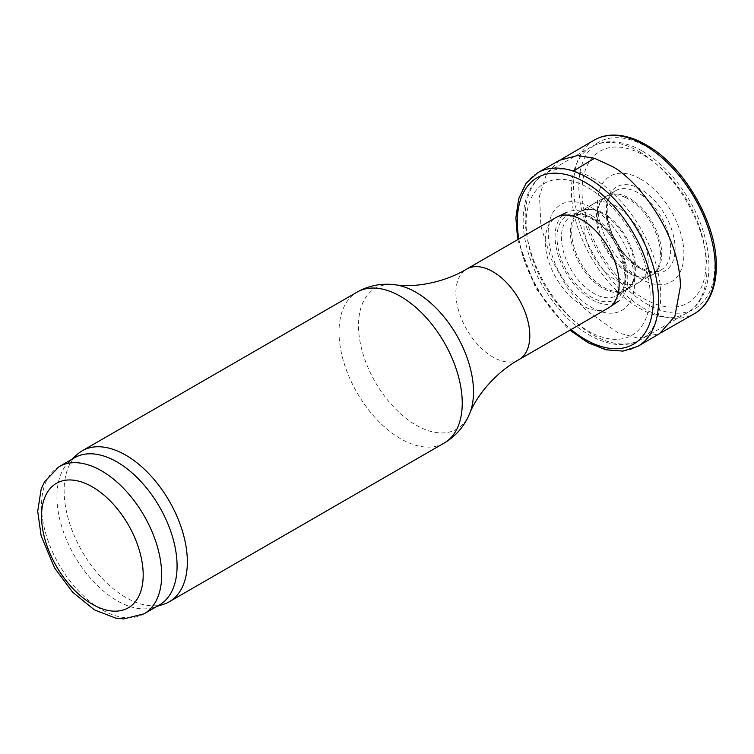 <?xml version="1.0" encoding="UTF-8"?>
<svg xmlns="http://www.w3.org/2000/svg" width="754" height="754" viewBox="0 0 754 754"><rect width="100%" height="100%" fill="white"/><g stroke="black" fill="none" stroke-linecap="round" stroke-linejoin="round"><path stroke-width="0.57" stroke-dasharray="3.77 2.83" d="M591.428 215.456A51.413 29.679 60 0 1 624.67 259.649A51.413 29.679 60 0 1 618.308 301.204A51.413 29.679 60 0 1 565.717 272.269A51.413 29.679 60 0 1 566.961 212.26A51.413 29.679 60 0 1 591.428 215.456M608.318 308.037A52.28 30.188 60 0 1 556.037 277.858A52.28 30.188 60 0 1 556.037 217.491M163.533 604.303A87.134 50.311 60 0 1 82.167 551.447A87.134 50.311 60 0 1 77.078 454.558M159.48 604.906A84.957 49.048 60 0 1 153.854 607.394A84.957 49.048 60 0 1 74.523 555.858A84.957 49.048 60 0 1 69.556 461.391A84.957 49.048 60 0 1 74.523 457.763M640.712 179.094A61.083 35.268 60 0 1 678.119 275.512A61.083 35.268 60 0 1 603.304 232.317A61.083 35.268 60 0 1 640.712 179.094M591.428 207.548A61.083 35.268 60 0 1 628.836 303.966A61.083 35.268 60 0 1 554.011 260.771A61.083 35.268 60 0 1 591.428 207.548M634.727 201.77A45.579 26.315 60 0 1 661.447 258.716A45.579 26.315 60 0 1 652.135 275.012A45.579 26.315 60 0 1 644.01 277.067A45.579 26.315 60 0 1 606.697 248.613A45.579 26.315 60 0 1 600.712 202.072A45.579 26.315 60 0 1 606.555 196.068A45.579 26.315 60 0 1 626.112 196.502A45.579 26.315 60 0 1 632.691 200.281A45.579 26.315 60 0 1 634.727 201.77M559.543 160.272L546.697 173.297L539.515 195.983L540.91 226.294L551.127 258.895L567.338 287.849L585.594 309.771L617.78 332.712L637.931 338.103L659.618 333.617M613.209 204.617A45.419 26.22 -120 0 0 593.492 203.787A45.419 26.22 -120 0 0 593.228 203.948A45.419 26.22 -120 0 0 593.36 256.313A45.419 26.22 -120 0 0 638.647 282.609A45.419 26.22 -120 0 0 638.911 282.458A45.419 26.22 -120 0 0 647.969 265.889A45.419 26.22 -120 0 0 620.853 209.292A45.419 26.22 -120 0 0 619.769 208.5A45.419 26.22 -120 0 0 613.209 204.617M600.241 212.44A45.579 26.315 60 0 1 606.819 216.445A45.579 26.315 60 0 1 606.951 216.539A45.579 26.315 60 0 1 634.727 273.165A45.579 26.315 60 0 1 631.428 284.324A45.579 26.315 60 0 1 625.584 290.337A45.579 26.315 60 0 1 579.864 264.098A45.579 26.315 60 0 1 580.005 211.393A45.579 26.315 60 0 1 588.129 209.339A45.579 26.315 60 0 1 600.241 212.44M518.978 359.62A52.28 30.188 60 0 1 466.707 329.441A52.28 30.188 60 0 1 466.707 269.065M469.695 413.484A81.328 46.955 60 0 1 375.332 382.184A81.328 46.955 60 0 1 395.407 284.823M444.21 443.041A87.134 50.311 60 0 1 357.066 392.749A87.134 50.311 60 0 1 357.057 292.128M144.08 613.803A84.957 49.048 60 0 1 59.123 564.755A84.957 49.048 60 0 1 59.123 466.651M644.029 155.475A87.662 50.612 60 0 1 697.714 293.843A87.662 50.612 60 0 1 590.344 231.855A87.662 50.612 60 0 1 644.029 155.475M639.175 151.601A95.843 55.334 60 0 1 701.786 236.068A95.843 55.334 60 0 1 687.101 312.872A95.843 55.334 60 0 1 591.249 257.529A95.843 55.334 60 0 1 591.249 146.851A95.843 55.334 60 0 1 639.175 151.601M592.964 178.283A95.843 55.334 60 0 1 655.584 262.741A95.843 55.334 60 0 1 640.891 339.545A95.843 55.334 60 0 1 545.038 284.211A95.843 55.334 60 0 1 545.038 173.533A95.843 55.334 60 0 1 592.964 178.283M588.111 187.765A87.662 50.612 60 0 1 641.795 326.124A87.662 50.612 60 0 1 534.426 264.136A87.662 50.612 60 0 1 588.111 187.765M670.381 253.957A45.692 26.381 -120 0 0 643.944 196.775A45.692 26.381 -120 0 0 615.396 190.828A45.692 26.381 -120 0 0 615.537 243.504A45.692 26.381 -120 0 0 661.088 269.97A45.692 26.381 -120 0 0 670.381 253.957M646.272 192.967A48.51 28.002 -120 0 0 606.895 203.467A48.51 28.002 -120 0 0 636.122 265.436A48.51 28.002 -120 0 0 674.839 253.542A48.51 28.002 -120 0 0 646.272 192.967M649.496 148.519A96.163 55.523 -120 0 0 578.865 184.014A96.163 55.523 -120 0 0 645.716 303.297A96.163 55.523 -120 0 0 714.83 265.097A96.163 55.523 -120 0 0 649.496 148.519M594.161 140.14A100.207 57.851 -120 0 0 594.312 255.766A100.207 57.851 -120 0 0 694.368 313.702M625.189 197.388A45.278 26.145 -120 0 0 605.943 196.766A45.278 26.145 -120 0 0 605.811 249.122A45.278 26.145 -120 0 0 651.22 275.191A45.278 26.145 -120 0 0 658.591 240.969A45.278 26.145 -120 0 0 631.72 201.167A45.278 26.145 -120 0 0 625.189 197.388M608.035 216.238A45.278 26.145 -120 0 0 580.919 211.214A45.278 26.145 -120 0 0 581.042 263.419A45.278 26.145 -120 0 0 626.197 289.63A45.278 26.145 -120 0 0 635.537 272.514A45.278 26.145 -120 0 0 608.035 216.238M537.772 172.704A100.207 57.851 -120 0 0 537.63 288.509A100.207 57.851 -120 0 0 637.997 346.246M598.224 221.723A45.692 26.381 -120 0 0 591.636 217.633A45.692 26.381 -120 0 0 571.051 216.436A45.692 26.381 -120 0 0 570.91 269.272A45.692 26.381 -120 0 0 616.744 295.568A45.692 26.381 -120 0 0 624.35 261.789A45.692 26.381 -120 0 0 598.224 221.723M595.632 220.677A48.51 28.002 -120 0 0 588.638 216.445A48.51 28.002 -120 0 0 561.796 260.601A48.51 28.002 -120 0 0 619.986 295.785A48.51 28.002 -120 0 0 595.632 220.677M518.809 238.99A96.163 55.523 -120 0 0 571.089 329.536M153.854 607.394L156.823 606.442M69.556 461.391L71.866 459.299M642.662 151.252C660.721 161.997 676.168 178.114 688.996 199.603C704.406 225.21 713.548 259.272 706.555 285.7C703.209 298.028 696.724 307.085 687.101 312.872L640.891 339.545C617.865 353.089 583.719 338.669 558.686 308.735C542.861 289.781 532.079 268.782 526.33 245.729C522.315 228.811 522.107 213.655 525.708 200.262C529.091 188.142 535.538 179.235 545.038 173.533L591.249 146.851C596.885 143.637 603.115 141.94 609.929 141.771C620.551 141.62 631.466 144.777 642.662 151.252M652.135 275.012L661.088 269.97C651.701 276.68 629.279 265.097 617.092 243.222C603.756 221.591 604.699 195.654 615.396 190.828L606.555 196.068M559.581 160.329L561.4 159.264M659.59 333.56L661.428 332.505M593.492 203.787L605.943 196.766L600.712 202.072M638.911 282.458L651.22 275.191L644.01 277.067M593.228 203.948L580.919 211.214L588.129 209.339M638.647 282.609L626.197 289.63L631.428 284.324M625.584 290.337L616.744 295.568C633.756 289.187 622.842 239.131 596.329 221.789L589.779 217.765C577.677 212.411 572.71 215.484 571.051 216.436L580.005 211.393M517.678 239.64L535.557 287.868L566.263 326.944L569.958 330.195"/><path stroke-width="1.13" d="M518.978 359.62A52.28 30.188 60 0 0 526.999 317.726A52.28 30.188 60 0 0 492.843 271.657A52.28 30.188 60 0 0 466.707 269.065L556.037 217.491A52.28 30.188 60 0 1 557.3 216.832A52.28 30.188 60 0 1 582.182 220.074A52.28 30.188 60 0 1 615.99 265.022A52.28 30.188 60 0 1 609.524 307.283A52.28 30.188 60 0 1 608.318 308.037L518.978 359.62C495.689 372.429 476.519 395.765 469.695 413.484C464.464 426.17 455.972 436.029 444.2 443.041A87.134 50.311 60 0 0 457.546 373.211A87.134 50.311 60 0 0 400.628 296.435A87.134 50.311 60 0 0 357.057 292.128C369.026 285.436 381.807 283.004 395.407 284.823A81.328 46.955 60 0 1 416.001 292.307A81.328 46.955 60 0 1 469.695 413.484M71.866 459.299L77.078 454.558A87.134 50.311 60 0 1 82.177 450.826A87.134 50.311 60 0 1 125.739 455.143A87.134 50.311 60 0 1 182.666 531.928A87.134 50.311 60 0 1 169.301 601.749A87.134 50.311 60 0 1 163.533 604.303L156.823 606.442M59.123 466.651L74.523 457.763A84.957 49.048 60 0 1 117.002 461.966A84.957 49.048 60 0 1 172.506 536.829A84.957 49.048 60 0 1 159.48 604.906L144.08 613.803L123.694 618.911L115.701 618.12L94.401 609.854L72.638 592.192L54.561 567.894L41.159 535.896L37.7 511.231L41.159 489.176L44.477 481.797L59.123 466.651A84.957 49.048 60 0 1 101.602 470.864A84.957 49.048 60 0 1 157.096 545.726A84.957 49.048 60 0 1 144.08 613.803M659.618 333.617L674.868 316.378L680.466 286.237C679.26 228.716 632.615 175.578 610.825 165.814L594.586 158.312M637.997 346.246A100.207 57.851 -120 0 0 653.124 265.842A100.207 57.851 -120 0 0 587.639 177.699A100.207 57.851 -120 0 0 573.247 171.12L594.51 158.293L577.621 155.512L559.543 160.272M92.356 486.867A71.884 41.508 60 0 1 136.38 600.325A71.884 41.508 60 0 1 48.341 549.496A71.884 41.508 60 0 1 92.356 486.867M715.263 267.642A100.207 57.851 -120 0 0 646.734 146.399A100.207 57.851 -120 0 0 594.161 140.14C599.534 137.03 605.519 135.343 612.107 135.089C623.765 134.759 635.942 138.5 648.638 146.323C685.433 168.095 717.158 224.372 716.3 266.398C716.272 280.036 713.416 291.468 707.723 300.686C704.198 306.265 699.75 310.61 694.368 313.702A100.207 57.851 -120 0 0 715.263 267.642M573.247 171.12A100.207 57.851 -120 0 0 537.772 172.704L559.807 160.121M571.089 329.536A96.163 55.523 -120 0 0 652.898 308.443A96.163 55.523 -120 0 0 585.651 182.657A96.163 55.523 -120 0 0 571.834 176.229A96.163 55.523 -120 0 0 518.809 238.99M566.961 212.26L557.3 216.832M618.308 301.204L609.524 307.283M466.707 269.065C443.965 282.835 414.172 287.774 395.407 284.823M169.301 601.749L444.2 443.041M82.177 450.826L357.066 292.128M561.4 159.264L594.161 140.14M661.428 332.505L694.368 313.702M569.958 330.195L587.903 342.646L605.943 349.799L623.011 351.1L637.978 346.256L659.882 333.466M537.772 172.704L526.104 183.241L518.686 198.67L515.868 217.859L517.678 239.64"/></g></svg>
